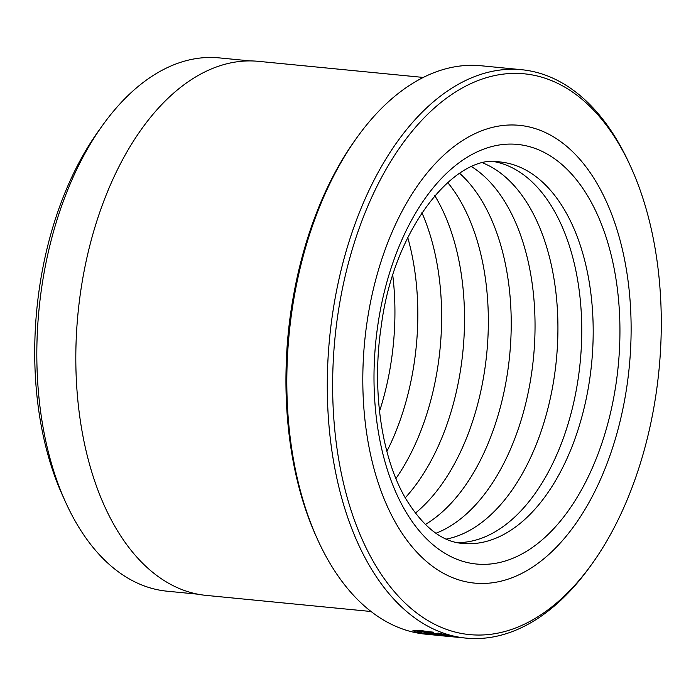 <?xml version="1.0" encoding="UTF-8"?>
<svg xmlns="http://www.w3.org/2000/svg" width="696" height="696" viewBox="0 0 696 696"><rect width="100%" height="100%" fill="white"/><g stroke="black" fill="none" stroke-linecap="round" stroke-linejoin="round"><path stroke-width="1.04" d="M198.029 594.219L167.049 591.191A267.925 154.825 -84.4 0 1 65.598 502.181A267.925 154.825 -84.4 0 1 41.664 287.683A267.925 154.825 -84.4 0 1 102.399 125.576A267.925 154.825 -84.4 0 1 219.153 57.881L250.134 60.909M433.486 632.168L421.837 631.037L416.826 631.385L419.627 632.577C428.405 634.595 452.644 636.918 447.937 635.779L429.475 633.978A285.551 165.013 -84.4 0 1 427.222 633.482L449.773 635.683L452.287 636.501M449.773 635.683C462.727 638.119 429.267 634.917 416.391 632.264L412.902 630.724L419.34 630.219L433.425 632.594M421.611 631.994C419.871 631.394 420.375 631.202 423.116 631.411A285.551 165.013 95.6 0 0 425.343 632.133L441.186 634.126L437.288 633.317L438.001 633.038L447.519 635.135L429.815 633.404L420.575 631.481M425.343 632.133L424.847 632.307M293.12 297.853A268.308 155.043 95.6 0 0 290.832 311.991A268.308 155.043 95.6 0 0 286.065 370.072M317.489 539.296L316.202 536.451A281.723 162.794 -84.4 0 1 291.032 310.912A281.723 162.794 -84.4 0 1 354.89 140.453L356.709 137.904A285.551 165.013 95.6 0 0 291.981 310.686A285.551 165.013 95.6 0 0 317.489 539.296A285.551 165.013 95.6 0 0 425.613 634.169L466.085 638.119A285.551 165.013 -84.4 0 1 332.453 314.635A285.551 165.013 -84.4 0 1 521.617 69.713A285.551 165.013 -84.4 0 1 629.741 164.587L631.028 167.431A281.723 162.794 95.6 0 0 466.973 85.486A281.723 162.794 95.6 0 0 337.734 315.471A281.723 162.794 95.6 0 0 404.106 602.083A281.723 162.794 95.6 0 0 592.34 563.429A281.723 162.794 95.6 0 0 656.197 392.97A281.723 162.794 95.6 0 0 631.028 167.431M592.34 563.429L590.521 565.97A285.551 165.013 -84.4 0 1 466.085 638.119M448.328 636.005L447.972 635.509M366.975 322.587A229.976 132.893 -84.4 0 1 519.329 125.332A229.976 132.893 -84.4 0 1 626.957 385.854A229.976 132.893 -84.4 0 1 474.602 583.109A229.976 132.893 -84.4 0 1 366.975 322.587A229.976 132.893 -84.4 0 1 519.329 125.332A229.976 132.893 -84.4 0 1 626.957 385.854A229.976 132.893 -84.4 0 1 474.602 583.109A229.976 132.893 -84.4 0 1 366.975 322.587M65.598 502.181L62.509 495.352A258.721 149.51 -84.4 0 1 39.394 288.214A258.721 149.51 -84.4 0 1 98.04 131.674L102.399 125.576M371.081 611.506L206.242 595.402A268.308 155.043 -84.4 0 1 80.675 291.459A268.308 155.043 -84.4 0 1 258.416 61.335L423.255 77.439M521.617 69.713L481.145 65.763A285.551 165.013 95.6 0 0 356.709 137.904M457.385 542.628A191.644 110.742 95.6 0 0 578.28 377.945A191.644 110.742 95.6 0 0 494.604 161.716M446.362 539.078A191.644 110.742 95.6 0 0 554.46 375.614A191.644 110.742 95.6 0 0 483.094 163.064M435.957 533.249A191.644 110.742 95.6 0 0 531.579 373.378A191.644 110.742 95.6 0 0 471.757 166.77M425.334 524.488A191.644 110.742 95.6 0 0 507.758 371.055A191.644 110.742 95.6 0 0 459.638 173.304M415.347 513.178A191.644 110.742 95.6 0 0 484.877 368.819A191.644 110.742 95.6 0 0 447.65 182.474M405.246 497.805A191.644 110.742 95.6 0 0 461.065 366.496A191.644 110.742 95.6 0 0 434.765 195.602M395.928 478.526A191.644 110.742 95.6 0 0 438.175 364.26A191.644 110.742 95.6 0 0 421.898 212.715M386.88 451.382A191.644 110.742 95.6 0 0 414.364 361.929A191.644 110.742 95.6 0 0 407.769 237.588M379.52 411.31A191.644 110.742 95.6 0 0 391.474 359.693A191.644 110.742 95.6 0 0 392.788 275.486M462.762 543.437A191.644 110.742 95.6 0 0 589.721 379.059A191.644 110.742 95.6 0 0 500.032 161.959C456.898 152.763 393.753 226.417 381.208 326.467C371.542 389.978 381.66 457.533 405.533 498.319C422.959 526.898 442.038 541.94 462.762 543.437M616.125 383.218A210.81 121.817 -84.4 0 1 466.598 562.359A210.81 121.817 -84.4 0 1 377.815 325.223A210.81 121.817 -84.4 0 1 527.333 146.082A210.81 121.817 -84.4 0 1 616.125 383.218M417.008 630.106L416.826 631.385M448.407 635.552L448.337 636.005"/></g></svg>
